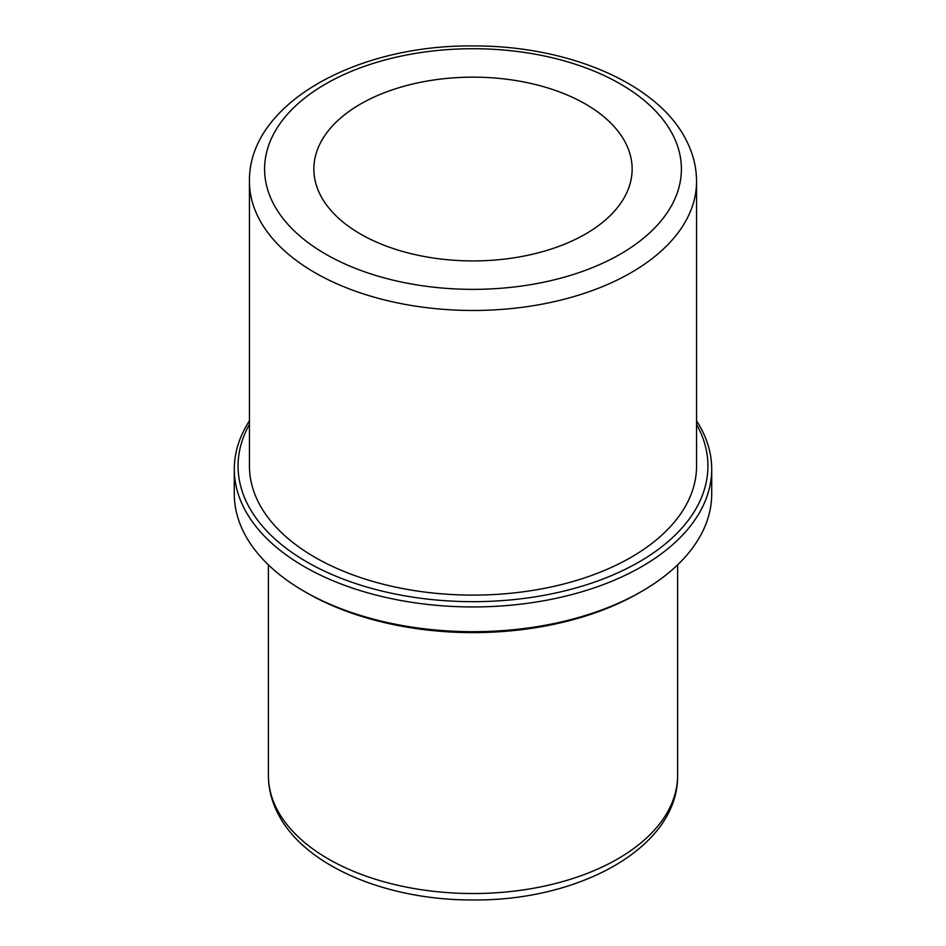 <?xml version="1.0" encoding="UTF-8"?>
<svg xmlns="http://www.w3.org/2000/svg" width="946" height="946" viewBox="0 0 946 946"><rect width="100%" height="100%" fill="white"/><g stroke="black" fill="none" stroke-linecap="round" stroke-linejoin="round"><path stroke-width="1.42" d="M320.292 194.911A159.141 91.88 180 0 1 313.859 169.038A159.141 91.88 180 0 1 450.367 78.092A159.141 91.88 180 0 1 625.708 143.177A159.141 91.88 180 0 1 632.141 169.038A159.141 91.88 180 0 1 495.633 259.984A159.141 91.88 180 0 1 320.292 194.911M696.552 420.804A238.711 137.82 180 0 1 702.05 430.335A238.711 137.82 180 0 1 711.711 469.133L711.711 493.883A238.711 137.82 180 0 1 641.79 591.333L639.118 592.882A234.915 135.633 180 0 1 306.882 592.882L304.21 591.333A238.711 137.82 180 0 1 243.95 532.681A238.711 137.82 180 0 1 234.289 493.883L234.289 469.133A238.711 137.82 180 0 1 249.448 420.804M641.79 591.333A238.711 137.82 180 0 1 304.21 591.333M711.711 469.133A238.711 137.82 180 0 1 506.95 605.546A238.711 137.82 180 0 1 243.95 507.931A238.711 137.82 180 0 1 234.289 469.133M696.552 424.364A234.915 135.633 180 0 1 698.42 427.852A234.915 135.633 180 0 1 539.137 596.181A234.915 135.633 180 0 1 247.58 504.23A234.915 135.633 180 0 1 249.448 424.364M258.495 502.373A223.552 129.07 180 0 1 249.448 466.035L249.448 181.419A223.552 129.07 180 0 0 258.495 217.746A223.552 129.07 180 0 0 504.797 309.165A223.552 129.07 180 0 0 696.552 181.419L696.552 466.035A223.552 129.07 180 0 1 504.797 593.792A223.552 129.07 180 0 1 258.495 502.373M276.67 808.676A204.608 118.132 180 0 1 268.392 775.413C268.439 788.432 271.549 800.99 277.698 813.075C303.903 866.098 387.02 900.568 473.78 899.953C580.182 900.852 678.601 846.895 677.608 775.413A204.608 118.132 180 0 1 502.101 892.338A204.608 118.132 180 0 1 276.67 808.676M672.973 135.16A208.392 120.319 180 0 1 531.676 284.486A208.392 120.319 180 0 1 273.027 202.917A208.392 120.319 180 0 1 414.324 53.591A208.392 120.319 180 0 1 672.973 135.16M268.392 564.868L268.392 775.413M677.608 564.868L677.608 775.413M249.448 181.419C248.195 103.883 356.145 44.687 472.882 45.94C567.6 45.42 658.132 83.213 686.477 140.67C693.146 153.772 696.504 167.347 696.552 181.419"/></g></svg>
